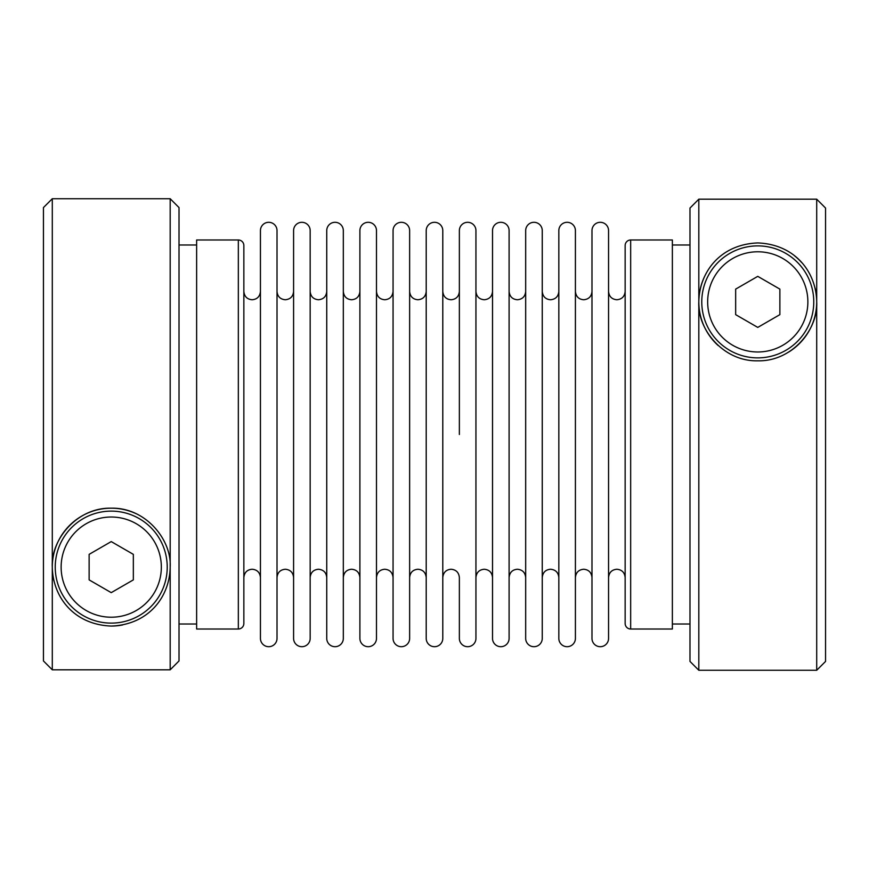 <?xml version="1.0" encoding="UTF-8"?>
<svg xmlns="http://www.w3.org/2000/svg" width="869" height="869" viewBox="0 0 869 869"><rect width="100%" height="100%" fill="white"/><g stroke="black" fill="none" stroke-linecap="round" stroke-linejoin="round"><path stroke-width="1.3" d="M243.852 291.473C244.395 296.557 247.154 299.316 252.14 299.762C257.137 299.316 259.896 296.557 260.439 291.473L260.439 638.411A8.288 8.288 0 0 0 268.727 646.699A8.288 8.288 0 0 0 277.015 638.411L277.015 230.589A8.288 8.288 0 0 0 268.727 222.301A8.288 8.288 0 0 0 260.439 230.589L260.439 577.527C259.896 572.443 257.137 569.684 252.14 569.238C247.154 569.684 244.395 572.443 243.852 577.527M277.015 291.473C277.504 296.503 280.263 299.273 285.304 299.762C290.333 299.273 293.103 296.503 293.592 291.473L293.592 638.411A8.288 8.288 0 0 0 301.88 646.699A8.288 8.288 0 0 0 310.168 638.411L310.168 230.589A8.288 8.288 0 0 0 301.88 222.301A8.288 8.288 0 0 0 293.592 230.589L293.592 577.527C293.103 572.497 290.333 569.727 285.304 569.238C280.263 569.727 277.504 572.497 277.015 577.527M335.032 646.699A8.288 8.288 0 0 1 326.744 638.411L326.744 230.589A8.288 8.288 0 0 1 335.032 222.301A8.288 8.288 0 0 1 343.32 230.589L343.32 638.411A8.288 8.288 0 0 1 335.032 646.699M343.32 291.473C343.863 296.557 346.622 299.316 351.608 299.762C356.605 299.316 359.364 296.557 359.896 291.473L359.896 638.411A8.288 8.288 0 0 0 368.184 646.699A8.288 8.288 0 0 0 376.483 638.411L376.483 230.589A8.288 8.288 0 0 0 368.184 222.301A8.288 8.288 0 0 0 359.896 230.589L359.896 434.5M376.483 291.473C377.016 296.557 379.775 299.316 384.771 299.762C389.757 299.316 392.516 296.557 393.06 291.473L393.06 638.411A8.288 8.288 0 0 0 401.348 646.699A8.288 8.288 0 0 0 409.636 638.411L409.636 230.589A8.288 8.288 0 0 0 401.348 222.301A8.288 8.288 0 0 0 393.06 230.589L393.06 434.5M409.636 291.473C410.168 296.557 412.938 299.316 417.924 299.762C422.953 299.273 425.723 296.503 426.212 291.473L426.212 638.411A8.288 8.288 0 0 0 434.5 646.699A8.288 8.288 0 0 0 442.788 638.411L442.788 230.589A8.288 8.288 0 0 0 434.5 222.301A8.288 8.288 0 0 0 426.212 230.589L426.212 434.5M459.364 434.5L459.364 230.589A8.288 8.288 0 0 1 467.652 222.301A8.288 8.288 0 0 1 475.94 230.589L475.94 638.411A8.288 8.288 0 0 1 467.652 646.699A8.288 8.288 0 0 1 459.364 638.411L459.364 577.527C458.875 572.497 456.116 569.727 451.076 569.238C446.09 569.684 443.331 572.443 442.788 577.527M500.816 646.699A8.288 8.288 0 0 1 492.517 638.411L492.517 230.589A8.288 8.288 0 0 1 500.816 222.301A8.288 8.288 0 0 1 509.104 230.589L509.104 638.411A8.288 8.288 0 0 1 500.816 646.699M533.968 646.699A8.288 8.288 0 0 1 525.68 638.411L525.68 230.589A8.288 8.288 0 0 1 533.968 222.301A8.288 8.288 0 0 1 542.256 230.589L542.256 638.411A8.288 8.288 0 0 1 533.968 646.699M567.12 646.699A8.288 8.288 0 0 1 558.832 638.411L558.832 230.589A8.288 8.288 0 0 1 567.12 222.301A8.288 8.288 0 0 1 575.408 230.589L575.408 638.411A8.288 8.288 0 0 1 567.12 646.699M600.273 646.699A8.288 8.288 0 0 1 591.985 638.411L591.985 230.589A8.288 8.288 0 0 1 600.273 222.301A8.288 8.288 0 0 1 608.561 230.589L608.561 638.411A8.288 8.288 0 0 1 600.273 646.699M475.94 577.527C476.44 572.497 479.199 569.727 484.229 569.238C489.269 569.727 492.028 572.497 492.517 577.527L492.517 567.12M376.483 577.527C377.016 572.443 379.775 569.684 384.771 569.238C389.757 569.684 392.516 572.443 393.06 577.527L393.06 567.12M757.768 357.876A55.996 55.996 0 0 0 813.764 301.88A55.996 55.996 0 0 0 757.768 245.884A55.996 55.996 0 0 0 701.772 301.88A55.996 55.996 0 0 0 757.768 357.876A55.996 55.996 0 0 1 701.772 301.88A55.996 55.996 0 0 1 757.768 245.884M111.232 623.116A55.996 55.996 0 0 0 167.228 567.12A55.996 55.996 0 0 0 111.232 511.124A55.996 55.996 0 0 0 55.236 567.12A55.996 55.996 0 0 0 111.232 623.116A55.996 55.996 0 0 1 55.236 567.12A55.996 55.996 0 0 1 111.232 511.124M52.292 198.729L43.45 207.572L43.45 660.951L52.292 669.814L52.292 198.729L170.183 198.729L170.183 567.12C169.672 597.014 148.566 624.702 111.232 626.06C73.908 624.692 52.792 597.014 52.292 567.12C50.641 539.877 76.787 507.344 111.232 508.18A58.94 58.94 0 0 0 53.889 580.764M170.183 198.729L179.014 207.572L179.014 660.951L170.183 669.814L170.183 567.12C171.834 539.877 145.688 507.355 111.232 508.18A58.94 58.94 0 0 1 135.792 513.536M698.817 670.271L698.817 301.88C699.328 271.986 720.434 244.298 757.768 242.94C795.092 244.308 816.208 271.986 816.708 301.88C818.359 329.123 792.213 361.656 757.768 360.82C723.312 361.645 697.166 329.123 698.817 301.88L698.817 199.186L689.986 208.049L689.986 661.428L698.817 670.271L816.708 670.271L825.55 661.428L825.55 208.049L816.708 199.186L816.708 670.271M788.661 352.075A58.94 58.94 0 0 0 815.111 288.236M801.609 262.481A58.94 58.94 0 0 0 794.646 255.899M625.148 245.514A5.529 5.529 0 0 1 630.666 239.985L630.666 629.015A5.529 5.529 0 0 1 625.148 623.486L625.148 245.514M630.666 239.985L672.367 239.985L672.367 629.015L630.666 629.015M238.334 239.985L196.633 239.985L196.633 629.015L238.334 629.015A5.529 5.529 0 0 0 243.852 623.486L243.852 245.514A5.529 5.529 0 0 0 238.334 239.985L238.334 629.015M672.367 624.018L689.986 624.018M689.986 244.982L672.367 244.982M706.149 273.431A58.94 58.94 0 0 0 718.163 345.536M196.633 244.982L179.014 244.982M179.014 624.018L196.633 624.018M111.232 626.06A58.94 58.94 0 0 0 122.681 624.941M779.873 289.116L779.873 314.643L757.768 327.407L735.663 314.643L735.663 289.116L757.768 276.353L779.873 289.116M133.337 554.357L133.337 579.884L111.232 592.647L89.127 579.884L89.127 554.357L111.232 541.593L133.337 554.357M52.292 669.814L170.183 669.814M816.708 199.186L698.817 199.186M757.768 251.782A50.098 50.098 0 0 1 807.866 301.88A50.098 50.098 0 0 1 757.768 351.978A50.098 50.098 0 0 1 707.659 301.88A50.098 50.098 0 0 1 757.768 251.782M111.232 517.022A50.098 50.098 0 0 1 161.341 567.12A50.098 50.098 0 0 1 111.232 617.218A50.098 50.098 0 0 1 61.134 567.12A50.098 50.098 0 0 1 111.232 517.022M310.168 291.473C310.657 296.503 313.427 299.273 318.456 299.762C323.485 299.273 326.255 296.503 326.744 291.473M442.788 291.473C443.331 296.557 446.09 299.316 451.076 299.762C456.116 299.273 458.875 296.503 459.364 291.473M475.94 291.473C476.44 296.503 479.199 299.273 484.229 299.762C489.269 299.273 492.028 296.503 492.517 291.473M509.104 291.473C509.636 296.557 512.395 299.316 517.392 299.762C522.421 299.273 525.191 296.503 525.68 291.473M542.256 291.473C542.788 296.557 545.558 299.316 550.544 299.762C555.573 299.273 558.343 296.503 558.832 291.473M575.408 291.473C575.951 296.557 578.711 299.316 583.696 299.762C588.737 299.273 591.496 296.503 591.985 291.473M608.561 291.473C609.06 296.503 611.819 299.273 616.86 299.762C621.889 299.273 624.648 296.503 625.148 291.473M608.561 577.527C609.06 572.497 611.819 569.727 616.86 569.238C621.889 569.727 624.648 572.497 625.148 577.527M575.408 577.527C575.897 572.497 578.667 569.727 583.696 569.238C588.693 569.684 591.452 572.443 591.985 577.527M542.256 577.527C542.788 572.443 545.558 569.684 550.544 569.238C555.573 569.727 558.343 572.497 558.832 577.527M509.104 577.527C509.636 572.443 512.395 569.684 517.392 569.238C522.421 569.727 525.191 572.497 525.68 577.527M409.636 577.527C410.125 572.497 412.884 569.727 417.924 569.238C422.91 569.684 425.669 572.443 426.212 577.527M343.32 577.527C343.863 572.443 346.622 569.684 351.608 569.238C356.605 569.684 359.364 572.443 359.896 577.527M310.168 577.527C310.657 572.497 313.427 569.727 318.456 569.238C323.485 569.727 326.255 572.497 326.744 577.527"/></g></svg>

